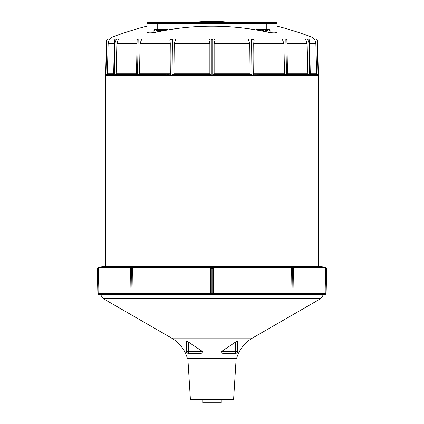 <?xml version="1.0" encoding="UTF-8"?>
<svg xmlns="http://www.w3.org/2000/svg" width="424" height="424" viewBox="0 0 424 424"><rect width="100%" height="100%" fill="white"/><g stroke="black" fill="none" stroke-linecap="round" stroke-linejoin="round"><path stroke-width="0.32" stroke-dasharray="2.12 1.59" d="M325.097 294.431A1.028 0.726 90 0 0 325.823 293.419L293 293.403L291.972 294.431L291.972 293.419L290.896 293.419L291.325 268.768L292.401 267.724L212 267.724L213.489 268.768L213.489 293.419L212.726 293.419A1.028 0.726 -90 0 1 212 294.431L323.697 294.325M290.933 293.403L213.463 293.403M132.675 268.768L133.104 293.419C134.132 293.859 134.498 294.192 134.212 294.431L212 294.431A1.028 0.726 90 0 1 211.274 293.419L211.274 268.768A1.028 0.726 90 0 1 212 267.724L131.599 267.724L132.675 268.768L130.571 268.768L131.599 267.724L98.294 267.724L98.94 293.419L98.177 293.419A1.028 0.726 -90 0 0 98.903 294.431M212 267.724A1.028 0.726 -90 0 1 212.726 268.768L212.726 293.419L210.511 293.419L210.511 268.768L212 267.724L292.401 267.724L293.429 268.768L293 293.403L293.429 268.768L292.401 267.724A1.028 1.028 0 0 1 293.429 268.768L293 293.403A1.028 1.028 0 0 1 291.972 294.431L292.009 294.431M210.537 293.403L133.067 293.403M325.086 293.403L325.706 267.724L292.401 267.724L292.401 268.768L291.325 268.768M100.446 294.426L132.028 294.431L131 293.419L130.571 268.768A1.028 1.028 0 0 1 131.599 267.724L131.223 267.793M134.212 294.431L132.028 294.431A1.028 1.028 0 0 1 131 293.419L98.914 293.403M323.788 267.724L131.599 267.724L130.571 268.768A1.028 1.028 0 0 1 131.599 267.724L132.028 293.419L133.104 293.419M292.131 294.415L292.528 294.267M236.152 358.513L187.848 358.513M215.09 358.503L202.979 358.503M321.625 266.352L102.375 266.352M100.212 267.724L156.106 267.724M291.972 294.431L289.788 294.431L291.972 294.431M202.481 21.2L221.519 21.2M221.418 21.555L202.582 21.555M277.052 31.938L277.052 26.24L277.052 31.938C276.437 33.12 273.014 33.12 266.781 31.938L266.781 23.601L157.219 23.601L157.219 31.938A266.071 266.071 0 0 1 266.781 31.938M214.295 39.008L209.705 39.008L214.295 39.008L215.026 40.004L214.136 43.317L214.136 73.787L250.07 73.787L251.188 74.619L213.288 74.619L251.215 74.619L213.267 74.619L214.136 73.787M251.215 74.619L251.925 74.809C252.338 75.52 252.784 75.52 253.266 74.809L285.728 74.619L284.483 73.787L283.916 43.317L282.241 39.416M105.603 266.352L318.398 266.352L105.603 266.352M285.728 74.619L286.497 74.809C287.011 75.536 287.35 75.536 287.52 74.809L308.985 74.619L287.52 74.619L287.504 73.787L287.52 74.619L309.727 74.809C310.289 75.567 310.474 75.567 310.283 74.809L318.079 74.809C318.525 75.53 318.525 75.53 318.079 74.809L317.168 40.004L314.868 40.004L315.843 43.317L316.643 73.787L317.512 74.619M309.971 74.619L310.357 74.619L309.971 74.619L309.494 73.787L309.971 74.619M310.357 74.619L309.986 74.619L310.368 75.096L309.52 39.999L308.502 39.008A1.012 0.938 -90 0 1 309.441 40.004L308.884 40.004A1.012 0.387 -90 0 0 308.497 39.008L305.513 39.008L307.268 39.008L308.195 40.004L308.757 43.317L308.195 40.004L307.268 39.008L305.513 39.008L307.119 43.317L307.856 73.787L308.985 74.619M209.043 39.178L209.864 43.317L209.864 73.787L210.712 74.619L172.812 74.619L173.93 73.787L174.238 43.317L175.43 40.004L175.022 39.008L170.782 39.008L169.839 40.004L170.289 43.317L169.982 73.787L170.432 74.619L138.304 74.619L170.432 74.619M136.48 74.619L136.496 73.787L116.144 73.787L116.881 43.317L118.487 39.008L116.733 39.008L115.805 40.004L115.243 43.317L115.805 40.004L116.733 39.008L115.503 39.008A1.012 0.387 -90 0 0 115.116 40.004L114.56 40.004L113.632 75.096L114.03 74.619L106.488 74.619L114.03 74.619L114.507 73.787L113.717 74.809C113.409 75.52 113.595 75.52 114.273 74.809L136.48 74.619L115.015 74.619L136.48 74.619L136.496 73.787L136.48 74.836M213.288 74.619L212.011 75.424L210.733 74.619L172.785 74.619L210.712 74.619M138.304 74.619L170.734 74.809C170.893 75.567 171.344 75.567 172.075 74.809L172.785 74.619M105.883 74.841L105.921 74.809C105.475 75.53 105.475 75.53 105.921 74.809L106.832 40.004A1.012 0.716 -90 0 1 107.548 39.008M136.491 74.937L136.682 75.334M136.756 75.424L138.272 74.619M287.52 74.619L286.878 40.004L287.504 73.787L286.878 40.004L282.596 40.004M116.881 43.317L137.063 43.317L136.496 73.787L137.122 40.004L137.063 43.317L137.122 40.004L138.15 40.004L138.15 39.008L141.377 39.008L141.404 40.004L140.084 43.317L139.517 73.787L169.982 73.787M109.805 39.008L109.132 40.004L108.157 43.317L107.357 73.787L114.507 73.787L115.243 43.317L114.507 73.787L113.664 73.787M113.632 75.096L114.48 39.999L115.805 40.004L114.56 40.004A1.012 0.938 90 0 1 115.498 39.008L115.503 39.008M170.782 39.008L172.038 39.008A1.012 0.387 -90 0 1 172.425 40.004L169.839 40.004M211.274 74.809L211.274 40.004A1.012 0.716 -90 0 1 211.989 39.008A1.012 0.716 -90 0 1 212.726 40.004L208.974 40.004M248.856 39.013L253.218 39.008L254.162 40.004L253.711 43.317L254.018 73.787L284.483 73.787M248.978 39.008L251.978 39.008A1.012 0.938 -90 0 1 252.916 40.004L248.57 40.004L249.763 43.317L250.07 73.787M310.336 73.787L309.494 73.787L308.757 43.317L309.494 73.787L316.643 73.787M146.948 26.24L146.948 31.938C147.563 33.12 150.986 33.12 157.219 31.938M112.493 37.116L311.507 37.116M248.337 39.289L248.57 40.004M141.377 39.008L138.049 39.013M137.874 39.045L137.53 39.209M137.222 39.58L137.122 40.004A1.012 1.012 0 0 1 137.334 39.4M285.972 39.013A1.012 1.012 0 0 1 286.878 40.004L285.866 39.008A1.012 1.012 0 0 1 285.898 39.008M314.173 39.008L314.868 40.004M282.225 39.331L282.623 39.008L285.866 39.008L286.497 74.809M316.452 39.008A1.012 0.716 -90 0 1 317.168 40.004M308.502 39.008A1.012 0.938 90 0 1 309.441 40.004L308.195 40.004L309.441 40.004L310.283 74.809L309.441 40.004M282.623 39.008L285.85 39.008M251.925 74.809L251.575 40.004A1.012 0.387 -90 0 1 251.962 39.008L253.218 39.008M172.038 39.008L175.022 39.008M172.022 39.008A1.012 0.938 -90 0 0 171.084 40.004L170.734 74.809M114.485 39.999L115.498 39.008A1.012 0.938 -90 0 0 114.56 40.004L113.717 74.809M277.052 23.601L266.781 23.601L266.781 22.573L276.024 22.573M146.948 23.601A1.028 1.028 0 0 1 147.976 22.573A1.028 1.028 0 0 0 146.948 23.601L157.219 23.601L157.219 22.573M235.622 342.051L221.8 351.311L235.622 351.311L235.622 342.051C236.862 341.405 237.546 341.405 237.679 342.051L237.679 351.311A2.056 2.056 0 0 1 235.622 353.367L223.893 353.367L235.622 353.367L223.893 353.367L221.233 352.736M202.492 352.916L200.107 353.367L188.378 353.367A2.056 2.056 0 0 1 186.322 351.311L186.322 342.051L186.465 352.068M237.361 352.408L237.599 351.888M237.286 352.519L235.765 353.362M221.8 351.311L221.19 351.814M235.622 353.367L235.622 351.311L237.679 351.311A2.056 2.056 0 0 1 235.622 353.367L237.334 352.455M200.531 350.192L188.378 342.051C187.138 341.405 186.449 341.405 186.322 342.051L186.322 351.311L202.2 351.311L202.714 351.713M202.767 352.736L202.789 351.788M186.486 352.111L188.378 353.367C187.281 353.367 186.597 352.678 186.322 351.311A2.056 2.056 0 0 0 188.378 353.367L188.378 342.051M233.587 399.588L190.413 399.588M202.757 399.588L221.243 399.588L202.757 399.588M236.555 358.503L187.445 358.503M131 293.419L132.028 293.419L132.028 294.431A1.028 1.028 0 0 1 131 293.419L130.571 268.768M98.294 267.724A1.028 0.726 -90 0 0 97.568 268.768L98.177 293.419L97.875 293.429M326.125 293.429L325.823 293.419L326.432 268.768A1.028 0.726 90 0 0 325.706 267.724M221.243 402.8L202.757 402.8M154.824 29.42L167.432 29.42L157.219 31.826L167.432 29.42L154.824 29.42L167.432 29.42L154.824 29.42L153.795 30.449L154.824 29.42A1.028 1.028 0 0 0 153.795 30.449L153.795 31.826L153.795 30.449A1.028 1.028 0 0 1 154.824 29.42A1.028 1.028 0 0 0 153.795 30.449L153.795 31.826C154.002 32.24 155.142 32.24 157.219 31.826C155.142 32.24 154.002 32.24 153.795 31.826L153.795 30.449A1.028 1.028 0 0 1 154.824 29.42M260.363 30.449L266.781 31.826L256.568 29.42L260.363 30.449L270.205 30.449L269.176 29.42L256.568 29.42L269.176 29.42A1.028 1.028 0 0 1 270.205 30.449L270.205 31.826L270.205 30.449A1.028 1.028 0 0 0 269.176 29.42L256.568 29.42L269.176 29.42L270.205 30.449L260.363 30.449M270.205 30.449L270.205 31.826C269.998 32.24 268.858 32.24 266.781 31.826C268.858 32.24 269.998 32.24 270.205 31.826L270.205 30.449A1.028 1.028 0 0 0 269.176 29.42M98.326 268.768L97.266 268.774M213.489 268.768L210.511 268.768M321.01 298.48L102.99 298.48M207.463 21.2L207.564 21.55M216.436 21.55L216.537 21.2M318.398 75.472L105.603 75.472M287.504 73.787L307.856 73.787M173.93 73.787L209.864 73.787M109.132 40.004L106.832 40.004M118.121 40.004L115.116 40.004L114.273 74.809M141.404 40.004L138.15 40.004L137.503 74.809M175.43 40.004L172.425 40.004L172.075 74.809M215.026 40.004L212.726 40.004L212.726 74.809M254.162 40.004L252.916 40.004L253.266 74.809M309.727 74.809L308.884 40.004L305.879 40.004M315.843 43.317L309.599 43.317M307.119 43.317L286.937 43.317M283.916 43.317L253.711 43.317M249.763 43.317L214.136 43.317M209.864 43.317L174.238 43.317M170.289 43.317L140.084 43.317M114.401 43.317L108.157 43.317M252.402 338.092L171.598 338.092M293 293.419L291.972 293.419L292.401 268.768L293.429 268.768M326.734 268.774L325.674 268.768M157.219 31.826L157.219 30.449L153.795 30.449L157.219 30.449L157.219 29.42L157.219 30.449L163.638 30.449L157.219 30.449L157.219 31.826M266.781 31.826L266.781 29.42L266.781 31.826M216.722 358.503L187.556 358.503"/><path stroke-width="0.64" d="M292.528 294.267L293 293.419L325.086 293.403L323.554 294.431L325.06 293.419L325.823 293.419A1.028 0.726 90 0 1 325.097 294.431L291.972 294.431A1.028 1.028 0 0 0 293 293.419L293.429 268.768A1.028 1.028 0 0 0 292.401 267.724L325.706 267.724L325.086 293.403M97.875 293.429L97.266 268.774L97.568 268.768L98.177 293.419L97.875 293.429A1.028 1.028 0 0 0 98.903 294.431A1.028 0.726 -90 0 1 98.177 293.419L98.94 293.419L98.294 267.724L131.599 267.724A1.028 1.028 0 0 0 130.571 268.768L131 293.419L132.028 294.431L100.446 294.431L98.94 293.419L100.446 294.431L98.903 294.431L100.446 294.431L102.99 298.48L321.01 298.48L323.565 294.431L325.097 294.431A1.028 1.028 0 0 0 326.125 293.429L325.823 293.419L326.432 268.768L326.734 268.774A1.028 1.028 0 0 0 325.706 267.724A1.028 0.726 90 0 1 326.432 268.768L325.674 268.768M98.914 293.403L131 293.403A1.028 1.028 0 0 0 132.028 294.431L134.212 294.431C134.498 294.192 134.132 293.859 133.104 293.419L210.511 293.419C209.726 293.859 209.71 294.192 210.452 294.431C209.71 294.192 209.726 293.859 210.511 293.419L211.274 293.419A1.028 0.726 90 0 0 212 294.431L213.548 294.431C214.29 294.192 214.274 293.859 213.489 293.419C214.274 293.859 214.29 294.192 213.548 294.431L289.788 294.431C289.502 294.192 289.868 293.859 290.896 293.419C289.868 293.859 289.502 294.192 289.788 294.431L291.972 294.431A1.028 1.028 0 0 0 293 293.419L213.463 293.403L213.489 268.768L212 267.724L292.401 267.724L291.325 268.768L290.933 293.403M134.212 294.431L212 294.431A1.028 0.726 -90 0 0 212.726 293.419L213.463 293.403M133.067 293.403L132.675 268.768L131.599 267.724L212 267.724L210.511 268.768L210.537 293.403M201.077 358.503L216.722 358.503M236.152 358.513L233.587 399.588L190.413 399.588L187.848 358.513L236.444 358.503M130.571 268.768L131.599 268.768L131.599 267.724A1.028 1.028 0 0 0 130.571 268.768L131 293.419A1.028 1.028 0 0 0 132.028 294.431L132.028 293.419L131 293.419M98.326 268.768L97.568 268.768A1.028 0.726 -90 0 1 98.294 267.724A1.028 1.028 0 0 0 97.266 268.774M156.106 267.724L212 267.724A1.028 0.726 90 0 0 211.274 268.768L211.274 293.419L212.726 293.419L212.726 268.768A1.028 0.726 -90 0 0 212 267.724M291.325 268.768L292.401 268.768L292.401 267.724L323.788 267.724L321.625 266.352L102.375 266.352L100.212 267.724L131.599 267.724M207.463 21.2L202.481 21.2L202.598 21.603L221.402 21.603L221.519 21.2L207.463 21.2L207.564 21.55M190.906 22.573L233.094 22.573L190.906 22.573L202.582 21.555L202.481 21.2M221.519 21.2L221.418 21.555L233.094 22.573M277.052 31.938C276.437 33.12 273.014 33.12 266.781 31.938A266.071 266.071 0 0 0 157.219 31.938C150.986 33.12 147.563 33.12 146.948 31.938L146.948 26.24A273.909 273.909 0 0 0 112.498 37.116L311.507 37.116A273.909 273.909 0 0 0 277.052 26.24L277.052 31.938L277.052 26.24M214.369 39.013L209.631 39.013M213.288 74.619L214.136 73.787L214.136 43.317L215.026 40.004L214.295 39.008L209.705 39.008L208.974 40.004L209.864 43.317L209.864 73.787L210.712 74.619M208.974 40.004L211.274 40.004A1.012 0.716 -90 0 1 211.989 39.008L211.989 39.008A1.012 0.716 -90 0 1 212.726 40.004L215.026 40.004M286.014 39.019L285.866 39.008A1.012 1.012 0 0 1 286.878 40.004L287.52 74.809C287.551 75.546 287.212 75.546 286.497 74.809L284.483 73.787L283.916 43.317L282.596 40.004L282.623 39.008L285.85 39.008L286.878 40.004L285.85 40.004L285.85 39.008L282.623 39.008M284.483 73.787L254.018 73.787L253.568 74.619L254.018 73.787L253.711 43.317L254.162 40.004L253.218 39.008L248.978 39.008L248.57 40.004L249.763 43.317L250.07 73.787L214.136 73.787M105.603 266.352L105.603 75.472L318.398 75.472L318.398 266.352M285.728 74.619L253.266 74.809C253.107 75.567 252.656 75.567 251.925 74.809L250.07 73.787M308.985 74.619L307.856 73.787L307.119 43.317L305.481 39.013M317.168 40.004L318.079 74.809C318.525 75.53 318.525 75.53 318.079 74.809L310.357 74.619L317.512 74.619L316.643 73.787L315.843 43.317L314.868 40.004L314.168 39.008L316.452 39.008A1.012 0.716 90 0 1 317.168 40.004L314.868 40.004M138.304 74.619L139.517 73.787L137.503 74.809C136.989 75.536 136.65 75.536 136.48 74.809L137.122 40.004L141.404 40.004L140.084 43.317L139.517 73.787L169.982 73.787L170.289 43.317L169.839 40.004L170.782 39.008L175.022 39.008L175.43 40.004L174.238 43.317L173.93 73.787L172.075 74.809C171.667 75.52 171.222 75.52 170.734 74.809L138.272 74.619M115.015 74.619L116.144 73.787L115.015 74.619M106.488 74.619L107.357 73.787L106.488 74.619L113.643 74.619L106.466 74.619M170.432 74.619L169.982 73.787M251.215 74.619L212.726 74.809L212.726 40.004L211.274 40.004L211.274 74.809C211.497 75.541 211.979 75.541 212.726 74.809M308.502 39.008L309.515 39.999L310.283 74.809C310.591 75.52 310.405 75.52 309.727 74.809L287.52 74.619M317.534 74.619L310.357 74.619M136.48 74.619L114.273 74.809C113.712 75.567 113.526 75.567 113.717 74.809M211.274 74.809L172.785 74.619M113.664 73.787L107.357 73.787L108.157 43.317L109.132 40.004L109.832 39.008L107.548 39.008L106.535 39.999L105.603 75.472M105.921 74.809C105.475 75.53 105.475 75.53 105.921 74.809L106.832 40.004L109.132 40.004M175.07 39.008L172.022 39.008A1.012 0.938 90 0 0 171.084 40.004L175.43 40.004M116.881 43.317L137.063 43.317L136.496 73.787L116.144 73.787L116.881 43.317L118.487 39.008L115.503 39.008A1.012 0.387 90 0 0 115.116 40.004L114.485 39.999L113.632 75.096M305.513 39.008L308.497 39.008A1.012 0.387 90 0 1 308.884 40.004L309.441 40.004M248.978 39.008L251.962 39.008A1.012 0.387 90 0 0 251.575 40.004L254.162 40.004M141.404 40.004L141.377 39.008L138.134 39.008A1.012 1.012 0 0 0 137.122 40.004L138.134 39.008L138.15 40.004L137.503 74.809M138.049 39.013L138.017 39.019A1.012 1.012 0 0 0 137.334 39.4M253.287 39.013L251.978 39.008A1.012 0.938 90 0 1 252.916 40.004L253.266 74.809M311.507 37.116L314.195 39.008L316.452 39.008L317.465 39.999L318.398 75.43M115.503 39.008L116.733 39.008L115.498 39.008L114.485 39.999M106.832 40.004A1.012 0.716 90 0 1 107.548 39.008L109.805 39.008L112.493 37.116M141.377 39.008L138.15 39.008M172.022 39.008L170.782 39.008M172.038 39.008A1.012 0.387 90 0 1 172.425 40.004L172.075 74.809M157.219 22.573L266.781 22.573L147.976 22.573L157.219 22.573L157.219 23.601L277.052 23.601A1.028 1.028 0 0 0 276.024 22.573L266.781 22.573L266.781 31.938M157.219 31.938L157.219 23.601L146.948 23.601A1.028 1.028 0 0 1 147.976 22.573M276.024 22.573A1.028 1.028 0 0 1 277.052 23.601A1.028 1.028 0 0 0 276.024 22.573M202.916 358.503L187.445 358.503C184.822 349.63 179.543 342.831 171.598 338.092L102.99 298.48M221.8 351.311C220.65 352.678 221.349 353.367 223.893 353.367L235.622 353.367A2.056 2.056 0 0 0 237.679 351.311L237.679 342.051C237.551 341.405 236.862 341.405 235.622 342.051L235.622 351.311L221.8 351.311L235.622 342.051M188.362 342.041L188.378 342.051C187.138 341.405 186.454 341.405 186.322 342.051L186.322 351.311A2.056 2.056 0 0 0 188.378 353.367L200.107 353.367C202.736 353.293 203.435 352.609 202.2 351.311L200.531 350.192L202.2 351.311L188.378 351.311L188.378 342.051L200.531 350.192M237.599 351.888L237.286 352.519M235.765 353.362L235.622 353.367A2.056 2.056 0 0 0 237.679 351.311L235.622 351.311L235.622 353.367M221.19 351.814L221.233 352.736M202.492 352.916L202.767 352.736M215.037 358.503L236.555 358.503C239.178 349.63 244.457 342.831 252.402 338.092L321.01 298.48M291.972 294.431L292.401 268.768L293.429 268.768M202.757 399.588L202.757 402.8L221.243 402.8L221.243 399.588M210.511 268.768L213.489 268.768M133.104 293.419L132.028 293.419L131.599 268.768L132.675 268.768M216.537 21.2L216.436 21.55M307.856 73.787L287.504 73.787M316.643 73.787L310.336 73.787M209.864 73.787L173.93 73.787M169.839 40.004L171.084 40.004L170.734 74.809M114.273 74.809L115.116 40.004L118.121 40.004M305.879 40.004L308.884 40.004L309.727 74.809M282.596 40.004L285.85 40.004L286.497 74.809M248.57 40.004L251.575 40.004L251.925 74.809M174.238 43.317L209.864 43.317M214.136 43.317L249.763 43.317M253.711 43.317L283.916 43.317M286.937 43.317L307.119 43.317M309.599 43.317L315.843 43.317M108.157 43.317L114.401 43.317M140.084 43.317L170.289 43.317M171.598 338.092L252.402 338.092M186.322 351.311A2.056 2.056 0 0 0 188.378 353.367L188.378 351.311L186.322 351.311M187.848 358.513L187.556 358.503M326.125 293.429L326.734 268.774"/></g></svg>
